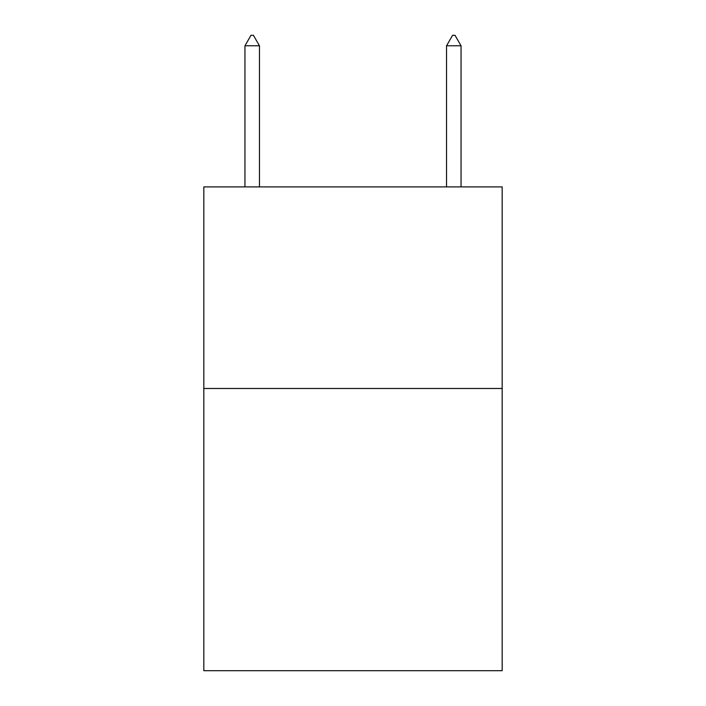 <?xml version="1.0" encoding="UTF-8"?>
<svg xmlns="http://www.w3.org/2000/svg" width="706" height="706" viewBox="0 0 706 706"><rect width="100%" height="100%" fill="white"/><g stroke="black" fill="none" stroke-linecap="round" stroke-linejoin="round"><path stroke-width="1.06" d="M502.178 388.476L502.178 670.7L203.822 670.7L203.822 186.896L502.178 186.896L502.178 388.476L203.822 388.476M259.464 45.784L253.419 35.3L251.001 35.3L244.947 45.784L259.464 45.784L259.464 186.896M244.947 45.784L244.947 186.896M452.581 35.3L454.999 35.3L461.053 45.784L446.536 45.784L452.581 35.3M461.053 186.896L461.053 45.784M446.536 186.896L446.536 45.784"/></g></svg>
